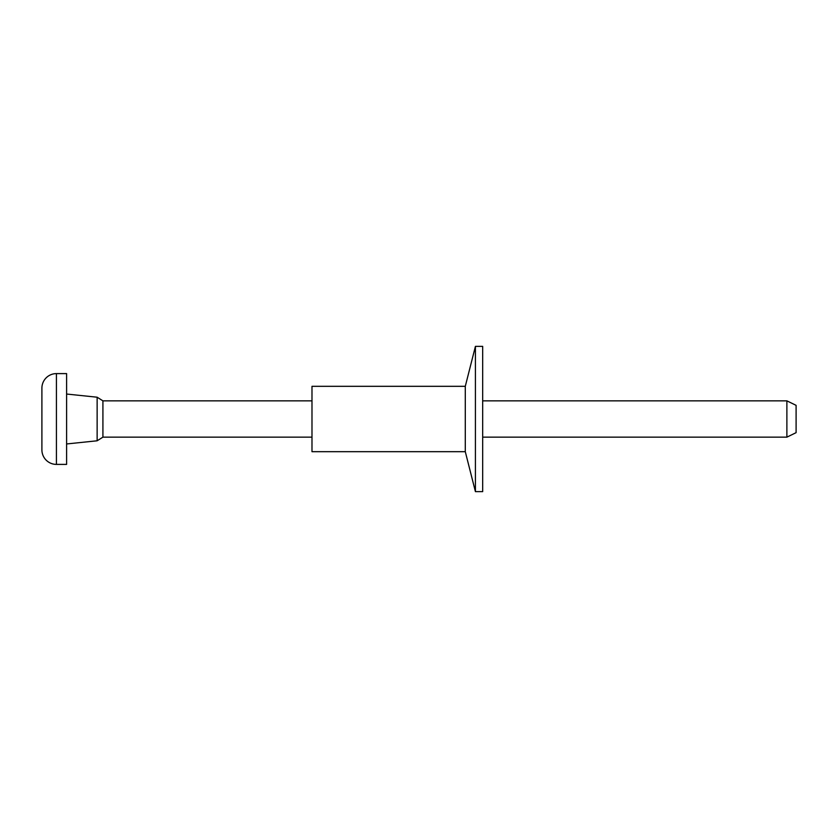<?xml version="1.0" encoding="UTF-8"?>
<svg xmlns="http://www.w3.org/2000/svg" width="838" height="838" viewBox="0 0 838 838"><rect width="100%" height="100%" fill="white"/><g stroke="black" fill="none" stroke-linecap="round" stroke-linejoin="round"><path stroke-width="1.26" d="M475.418 491.634L482.678 491.634L482.678 346.366L475.418 346.366L475.418 491.634L465.289 451.682L465.289 386.318L475.418 346.366M465.289 451.682L311.987 451.682L311.987 386.318L465.289 386.318M786.882 400.847L786.882 437.153L796.1 432.659L796.1 405.341L786.882 400.847L482.678 400.847M311.987 400.847L102.917 400.847L97.135 397.212L66.6 394.038M311.987 437.153L102.917 437.153L102.917 400.847M786.882 437.153L482.678 437.153M102.917 437.153L97.135 440.788L97.135 397.212M97.135 440.788L66.6 443.962M56.429 464.399L66.6 464.399L66.6 373.601L56.429 373.601A14.529 14.529 0 0 0 41.9 388.13L41.9 449.87A14.529 14.529 0 0 0 56.429 464.399L56.429 373.601"/></g></svg>
